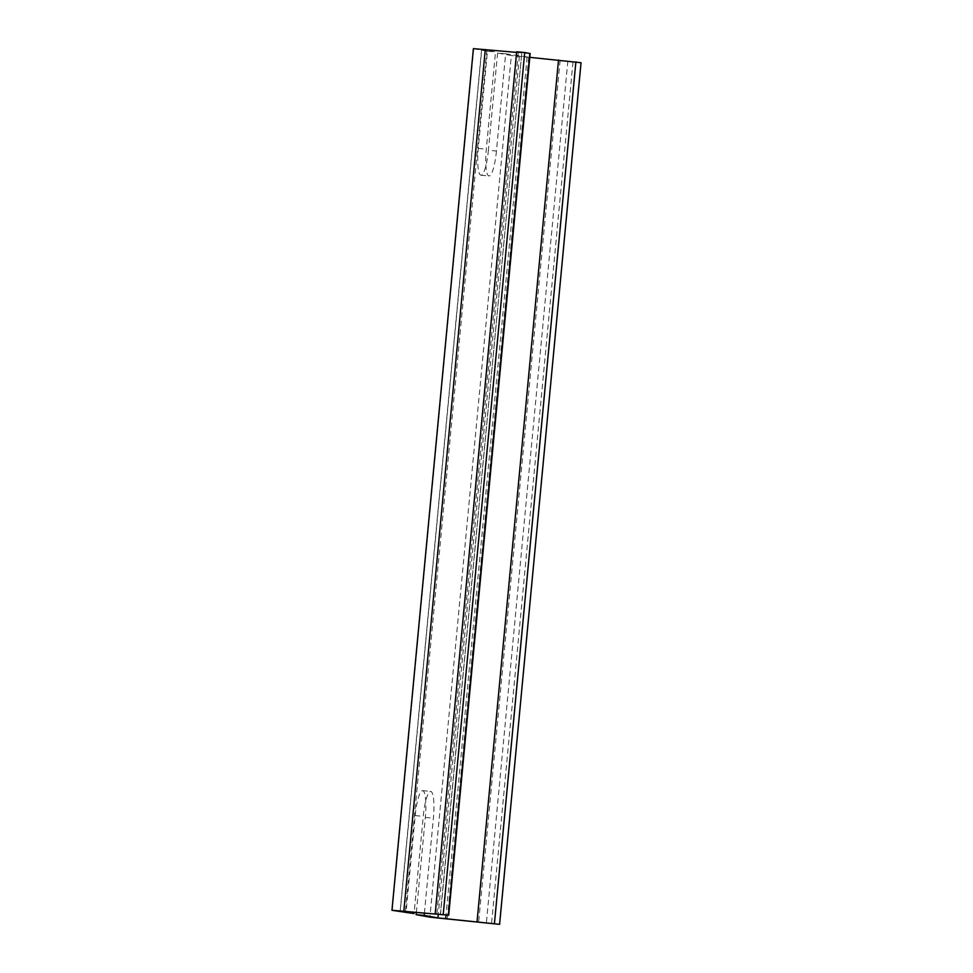 <?xml version="1.0" encoding="UTF-8"?>
<svg xmlns="http://www.w3.org/2000/svg" width="973" height="973" viewBox="0 0 973 973"><rect width="100%" height="100%" fill="white"/><g stroke="black" fill="none" stroke-linecap="round" stroke-linejoin="round"><path stroke-width="0.73" stroke-dasharray="4.87 3.65" d="M424.398 913.173L433.386 818.171A25.967 5.133 95.2 0 0 430.662 791.39A25.967 5.133 95.2 0 0 423.243 816.335L414.182 912.236M416.359 912.431L425.335 817.442A25.967 5.133 95.2 0 0 422.623 790.66A25.967 5.133 95.2 0 0 415.191 815.605L406.009 912.844M473.401 48.65L487.449 51.216L478.254 148.455A25.967 5.133 95.2 0 0 480.978 175.237A25.967 5.133 95.2 0 0 488.397 150.292L496.449 151.022L505.644 53.783L497.592 53.053L511.348 55.534L429.908 917.162M505.644 53.783L529.799 57.334M581.039 62.722L511.348 55.534M496.449 151.022A25.967 5.133 -84.8 0 1 489.018 175.967A25.967 5.133 -84.8 0 1 486.305 149.185L495.5 51.946L481.732 49.465L400.292 911.044M573 61.992L491.547 923.62M497.592 53.053L488.397 150.292M530.151 53.539L481.732 49.465M487.449 51.216L495.5 51.946M516.614 52.372L521.82 52.737L516.663 51.8M440.501 914.401L521.82 52.737L440.368 914.365M415.191 815.605L423.243 816.335M425.335 817.442L433.386 818.171M519.4 56.264L438.276 914.438M527.123 57.091L446.023 915.07M567.843 61.056L486.403 922.684M560.12 60.241L478.667 921.869M528.728 57.383L447.288 919.011M473.693 48.723L392.241 910.363M486.889 49.818L405.437 911.446M518.281 52.676L436.828 914.304M516.663 52.384L435.272 913.44M478.254 148.455L486.305 149.185M422.623 790.66L430.662 791.39M481.611 49.428L400.158 911.056M480.978 175.237L489.018 175.967"/><path stroke-width="1.46" d="M529.799 57.334L581.039 62.722L499.599 924.35L429.908 917.162L416.14 914.681L416.359 912.431M414.182 912.236L414.048 913.574L400.292 911.093L448.699 915.179L391.961 910.278L414.048 913.574M438.276 914.438L437.947 917.904L424.192 915.411L424.398 913.173M437.947 917.904L499.599 924.35M391.961 910.278L473.401 48.65L516.614 52.372M435.223 913.428L516.663 51.8L524.715 52.53L530.151 53.539L448.699 915.179M424.192 915.411L416.14 914.681M524.715 52.53L443.262 914.17M446.023 915.07L445.67 918.719M558.514 59.949L477.062 921.577M575.894 61.785L494.442 923.413M485.284 49.526L403.831 911.154M529.859 53.466L448.419 915.094"/></g></svg>
